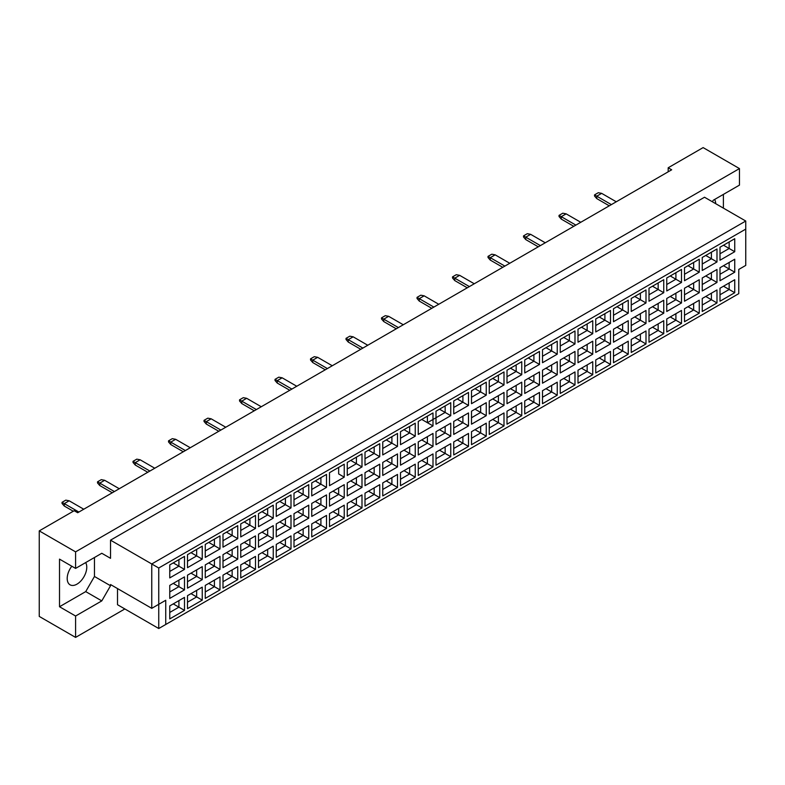 <?xml version="1.0" encoding="UTF-8"?>
<svg xmlns="http://www.w3.org/2000/svg" width="785" height="785" viewBox="0 0 785 785"><rect width="100%" height="100%" fill="white"/><g stroke="black" fill="none" stroke-linecap="round" stroke-linejoin="round"><path stroke-width="1.18" d="M71.818 566.23A13.836 7.987 120 0 0 70.071 584.825A13.836 7.987 120 0 0 76.989 584.138A13.836 7.987 120 0 0 85.653 562.6M712.378 201.765L713.251 200.254L739.46 185.123L739.46 168.579L703.124 147.6L668.182 167.774L671.675 169.795L77.686 512.733L74.192 510.711L39.25 530.886L39.25 616.421L75.586 637.4L124.854 608.954M75.586 637.4L75.586 616.019L59.513 606.736L59.513 559.126L75.586 568.409L75.586 551.865L39.25 530.886M75.586 616.019L101.795 600.888L110.528 585.757L110.528 584.54L151.76 608.346L151.76 563.964L745.75 221.027L704.518 197.231L110.528 540.168L110.528 558.321L101.795 553.278L75.586 568.409M739.46 168.579L75.586 551.865M723.387 208.123L723.387 194.405M668.182 167.774L668.182 171.807M715.694 203.678A13.836 7.987 120 0 0 714.586 199.488M165.733 624.487L158.747 628.52L158.747 604.313L165.733 600.28L165.733 624.487L738.763 293.649L158.747 628.52L117.514 604.715L117.514 588.583M110.528 540.168L158.747 568.006L158.747 604.313L151.76 608.346L165.733 600.28M101.795 553.278L110.528 558.321M59.513 606.736L85.722 591.605L94.455 576.475L94.455 557.517M94.455 576.475L110.528 585.757M745.75 265.409L738.763 269.441L745.75 265.409L745.75 229.102L158.747 568.006M85.722 591.605L101.795 600.888M723.495 286.211L729.157 289.479L729.157 282.943L720.002 288.223L734.74 279.715L734.74 292.707L720.002 301.214L720.002 288.223M720.002 294.767L729.157 289.479L734.74 292.707M738.763 293.649L738.763 269.441M169.756 564.915L184.495 556.408L184.495 569.4L169.756 577.907L169.756 564.915L178.911 559.627L178.911 566.171L184.495 569.4M169.756 585.414L184.495 576.896L184.495 589.888L169.756 598.405L169.756 585.414L178.911 580.125L178.911 586.66L184.495 589.888M169.756 605.912L184.495 597.395L184.495 610.387L169.756 618.904L169.756 605.912L178.911 600.623L178.911 607.158L184.495 610.387M187.507 554.671L202.245 546.154L202.245 559.146L187.507 567.663L187.507 554.671L196.662 549.382L196.662 555.917L202.245 559.146M187.507 575.169L202.245 566.652L202.245 579.644L187.507 588.151L187.507 575.169L196.662 569.881L196.662 576.416L202.245 579.644M187.507 595.658L202.245 587.151L202.245 600.142L187.507 608.65L187.507 595.658L196.662 590.379L196.662 596.914L202.245 600.142M205.258 544.417L219.996 535.91L219.996 548.901L205.258 557.409L205.258 544.417L214.403 539.138L214.403 545.673L219.996 548.901M205.258 564.915L219.996 556.408L219.996 569.4L205.258 577.907L205.258 564.915L214.403 559.636L214.403 566.171L219.996 569.4M205.258 585.414L219.996 576.896L219.996 589.888L205.258 598.405L205.258 585.414L214.403 580.125L214.403 586.66L219.996 589.888M222.999 534.173L237.747 525.656L237.747 538.647L222.999 547.165L222.999 534.173L232.154 528.884L232.154 535.429L237.747 538.647M222.999 554.671L237.747 546.154L237.747 559.146L222.999 567.663L222.999 554.671L232.154 549.382L232.154 555.917L237.747 559.146M222.999 575.169L237.747 566.652L237.747 579.644L222.999 588.161L222.999 575.169L232.154 569.881L232.154 576.416L237.747 579.644M240.75 523.929L255.498 515.411L255.498 528.403L240.75 536.92L240.75 523.929L249.905 518.64L249.905 525.175L255.498 528.403M240.75 544.417L255.498 535.91L255.498 548.901L240.75 557.409L240.75 544.417L249.905 539.138L249.905 545.673L255.498 548.901M240.75 564.915L255.498 556.408L255.498 569.4L240.75 577.907L240.75 564.915L249.905 559.636L249.905 566.171L255.498 569.4M258.5 513.675L273.249 505.167L273.249 518.159L258.5 526.666L258.5 513.675L267.656 508.395L267.656 514.931L273.249 518.159M258.5 534.173L273.249 525.665L273.249 538.647L258.5 547.165L258.5 534.173L267.656 528.884L267.656 535.429L273.249 538.647M258.5 554.671L273.249 546.154L273.249 559.146L258.5 567.663L258.5 554.671L267.656 549.382L267.656 555.917L273.249 559.146M276.251 503.43L291 494.913L291 507.905L276.251 516.422L276.251 503.43L285.406 498.141L285.406 504.677L291 507.905M276.251 523.929L291 515.411L291 528.403L276.251 536.92L276.251 523.929L285.406 518.64L285.406 525.175L291 528.403M276.251 544.417L291 535.91L291 548.901L276.251 557.409L276.251 544.417L285.406 539.138L285.406 545.673L291 548.901M294.002 493.186L308.75 484.669L308.75 497.661L294.002 506.178L294.002 493.186L303.157 487.897L303.157 494.432L308.75 497.661M294.002 513.675L308.75 505.167L308.75 518.159L294.002 526.666L294.002 513.675L303.157 508.395L303.157 514.931L308.75 518.159M294.002 534.173L308.75 525.665L308.75 538.657L294.002 547.165L294.002 534.173L303.157 528.884L303.157 535.429L308.75 538.657M311.753 482.932L326.501 474.425L326.501 487.416L311.753 495.924L311.753 482.932L320.908 477.653L320.908 484.188L326.501 487.416M311.753 503.43L326.501 494.913L326.501 507.905L311.753 516.422L311.753 503.43L320.908 498.141L320.908 504.677L326.501 507.905M311.753 523.929L326.501 515.411L326.501 528.403L311.753 536.92L311.753 523.929L320.908 518.64L320.908 525.175L326.501 528.403M344.242 477.162L338.659 473.934L338.659 467.399L329.504 472.688L344.242 464.171L344.242 477.162L329.504 485.679L329.504 472.688L329.504 485.679M329.504 493.186L344.242 484.669L344.242 497.661L329.504 506.178L329.504 493.186L338.659 487.897L338.659 494.432L344.242 497.661M329.504 513.675L344.242 505.167L344.242 518.159L329.504 526.666L329.504 513.675L338.659 508.395L338.659 514.931L344.242 518.159M347.255 462.443L361.993 453.926L361.993 466.918L347.255 475.425L347.255 462.443L356.41 457.155L356.41 463.69L361.993 466.918M347.255 482.932L361.993 474.425L361.993 487.416L347.255 495.924L347.255 482.932L356.41 477.653L356.41 484.188L361.993 487.416M347.255 503.43L361.993 494.913L361.993 507.905L347.255 516.422L347.255 503.43L356.41 498.141L356.41 504.677L361.993 507.905M365.005 452.189L379.744 443.682L379.744 456.674L365.005 465.181L365.005 452.189L374.16 446.91L374.16 453.445L379.744 456.674M365.005 472.688L379.744 464.171L379.744 477.162L365.005 485.679L365.005 472.688L374.16 467.399L374.16 473.934L379.744 477.162M365.005 493.186L379.744 484.669L379.744 497.661L365.005 506.178L365.005 493.186L374.16 487.897L374.16 494.432L379.744 497.661M382.756 441.945L397.495 433.428L397.495 446.42L382.756 454.937L382.756 441.945L391.901 436.656L391.901 443.191L397.495 446.42M382.756 462.443L397.495 453.926L397.495 466.918L382.756 475.435L382.756 462.443L391.901 457.155L391.901 463.69L397.495 466.918M382.756 482.932L397.495 474.425L397.495 487.416L382.756 495.924L382.756 482.932L391.901 477.653L391.901 484.188L397.495 487.416M400.497 431.691L415.245 423.184L415.245 436.175L400.497 444.683L400.497 431.691L409.652 426.412L409.652 432.947L415.245 436.175M400.497 452.189L415.245 443.682L415.245 456.674L400.497 465.181L400.497 452.189L409.652 446.91L409.652 453.445L415.245 456.674M400.497 472.688L415.245 464.171L415.245 477.162L400.497 485.679L400.497 472.688L409.652 467.399L409.652 473.934L415.245 477.162M418.248 421.447L432.996 412.939L432.996 425.921L418.248 434.439L418.248 421.447L427.403 416.158L427.403 422.703L432.996 425.921M418.248 441.945L432.996 433.428L432.996 446.42L418.248 454.937L418.248 441.945L427.403 436.656L427.403 443.191L432.996 446.42M418.248 462.443L432.996 453.926L432.996 466.918L418.248 475.435L418.248 462.443L427.403 457.155L427.403 463.69L432.996 466.918M435.999 411.203L450.747 402.685L450.747 415.677L435.999 424.194L435.999 411.203L445.154 405.914L445.154 412.449L450.747 415.677M435.999 431.691L450.747 423.184L450.747 436.175L435.999 444.683L435.999 431.691L445.154 426.412L445.154 432.947L450.747 436.175M435.999 452.189L450.747 443.682L450.747 456.674L435.999 465.181L435.999 452.189L445.154 446.91L445.154 453.445L450.747 456.674M453.75 400.949L468.498 392.441L468.498 405.433L453.75 413.94L453.75 400.949L462.905 395.669L462.905 402.205L468.498 405.433M453.75 421.447L468.498 412.939L468.498 425.931L453.75 434.439L453.75 421.447L462.905 416.158L462.905 422.703L468.498 425.931M453.75 441.945L468.498 433.428L468.498 446.42L453.75 454.937L453.75 441.945L462.905 436.656L462.905 443.191L468.498 446.42M471.5 390.704L486.249 382.187L486.249 395.179L471.5 403.696L471.5 390.704L480.655 385.415L480.655 391.95L486.249 395.179M471.5 411.203L486.249 402.685L486.249 415.677L471.5 424.194L471.5 411.203L480.655 405.914L480.655 412.449L486.249 415.677M471.5 431.691L486.249 423.184L486.249 436.175L471.5 444.683L471.5 431.691L480.655 426.412L480.655 432.947L486.249 436.175M489.251 380.46L503.999 371.943L503.999 384.935L489.251 393.452L489.251 380.46L498.406 375.171L498.406 381.706L503.999 384.935M489.251 400.949L503.999 392.441L503.999 405.433L489.251 413.94L489.251 400.949L498.406 395.669L498.406 402.205L503.999 405.433M489.251 421.447L503.999 412.939L503.999 425.931L489.251 434.439L489.251 421.447L498.406 416.168L498.406 422.703L503.999 425.931M507.002 370.206L521.75 361.699L521.75 374.69L507.002 383.198L507.002 370.206L516.157 364.927L516.157 371.462L521.75 374.69M507.002 390.704L521.75 382.187L521.75 395.179L507.002 403.696L507.002 390.704L516.157 385.415L516.157 391.95L521.75 395.179M507.002 411.203L521.75 402.685L521.75 415.677L507.002 424.194L507.002 411.203L516.157 405.914L516.157 412.449L521.75 415.677M524.753 359.962L539.491 351.445L539.491 364.436L524.753 372.953L524.753 359.962L533.908 354.673L533.908 361.208L539.491 364.436M524.753 380.46L539.491 371.943L539.491 384.935L524.753 393.452L524.753 380.46L533.908 375.171L533.908 381.706L539.491 384.935M524.753 400.949L539.491 392.441L539.491 405.433L524.753 413.94L524.753 400.949L533.908 395.669L533.908 402.205L539.491 405.433M542.504 349.717L557.242 341.2L557.242 354.192L542.504 362.709L542.504 349.717L551.659 344.429L551.659 350.964L557.242 354.192M542.504 370.206L557.242 361.699L557.242 374.69L542.504 383.198L542.504 370.206L551.659 364.927L551.659 371.462L557.242 374.69M542.504 390.704L557.242 382.187L557.242 395.179L542.504 403.696L542.504 390.704L551.659 385.415L551.659 391.96L557.242 395.179M560.255 339.463L574.993 330.956L574.993 343.948L560.255 352.455L560.255 339.463L569.4 334.184L569.4 340.719L574.993 343.948M560.255 359.962L574.993 351.445L574.993 364.436L560.255 372.953L560.255 359.962L569.4 354.673L569.4 361.208L574.993 364.436M560.255 380.46L574.993 371.943L574.993 384.935L560.255 393.452L560.255 380.46L569.4 375.171L569.4 381.706L574.993 384.935M577.995 329.219L592.744 320.702L592.744 333.694L577.995 342.211L577.995 329.219L587.151 323.93L587.151 330.465L592.744 333.694M577.995 349.717L592.744 341.2L592.744 354.192L577.995 362.709L577.995 349.717L587.151 344.429L587.151 350.964L592.744 354.192M577.995 370.206L592.744 361.699L592.744 374.69L577.995 383.198L577.995 370.206L587.151 364.927L587.151 371.462L592.744 374.69M595.746 318.965L610.494 310.458L610.494 323.449L595.746 331.957L595.746 318.965L604.901 313.686L604.901 320.221L610.494 323.449M595.746 339.463L610.494 330.956L610.494 343.948L595.746 352.455L595.746 339.463L604.901 334.184L604.901 340.719L610.494 343.948M595.746 359.962L610.494 351.445L610.494 364.436L595.746 372.953L595.746 359.962L604.901 354.673L604.901 361.208L610.494 364.436M613.497 308.721L628.245 300.213L628.245 313.205L613.497 321.713L613.497 308.721L622.652 303.432L622.652 309.977L628.245 313.205M613.497 329.219L628.245 320.702L628.245 333.694L613.497 342.211L613.497 329.219L622.652 323.93L622.652 330.465L628.245 333.694M613.497 349.717L628.245 341.2L628.245 354.192L613.497 362.709L613.497 349.717L622.652 344.429L622.652 350.964L628.245 354.192M631.248 298.477L645.996 289.959L645.996 302.951L631.248 311.468L631.248 298.477L640.403 293.188L640.403 299.723L645.996 302.951M631.248 318.975L645.996 310.458L645.996 323.449L631.248 331.957L631.248 318.975L640.403 313.686L640.403 320.221L645.996 323.449M631.248 339.463L645.996 330.956L645.996 343.948L631.248 352.455L631.248 339.463L640.403 334.184L640.403 340.719L645.996 343.948M648.999 288.223L663.747 279.715L663.747 292.707L648.999 301.214L648.999 288.223L658.154 282.943L658.154 289.479L663.747 292.707M648.999 308.721L663.747 300.213L663.747 313.205L648.999 321.713L648.999 308.721L658.154 303.442L658.154 309.977L663.747 313.205M648.999 329.219L663.747 320.702L663.747 333.694L648.999 342.211L648.999 329.219L658.154 323.93L658.154 330.465L663.747 333.694M666.75 277.978L681.498 269.461L681.498 282.453L666.75 290.97L666.75 277.978L675.905 272.689L675.905 279.234L681.498 282.453M666.75 298.477L681.498 289.959L681.498 302.951L666.75 311.468L666.75 298.477L675.905 293.188L675.905 299.723L681.498 302.951M666.75 318.975L681.498 310.458L681.498 323.449L666.75 331.967L666.75 318.975L675.905 313.686L675.905 320.221L681.498 323.449M684.5 267.734L699.249 259.217L699.249 272.209L684.5 280.726L684.5 267.734L693.655 262.445L693.655 268.98L699.249 272.209M684.5 288.223L699.249 279.715L699.249 292.707L684.5 301.214L684.5 288.223L693.655 282.943L693.655 289.479L699.249 292.707M684.5 308.721L699.249 300.213L699.249 313.205L684.5 321.713L684.5 308.721L693.655 303.442L693.655 309.977L699.249 313.205M702.251 257.48L716.99 248.973L716.99 261.964L702.251 270.472L702.251 257.48L711.406 252.201L711.406 258.736L716.99 261.964M702.251 277.978L716.99 269.471L716.99 282.453L702.251 290.97L702.251 277.978L711.406 272.689L711.406 279.234L716.99 282.453M702.251 298.477L716.99 289.959L716.99 302.951L702.251 311.468L702.251 298.477L711.406 293.188L711.406 299.723L716.99 302.951M720.002 247.236L734.74 238.718L734.74 251.71L720.002 260.227L720.002 247.236L729.157 241.947L729.157 248.482L734.74 251.71M720.002 267.734L734.74 259.217L734.74 272.209L720.002 280.726L720.002 267.734L729.157 262.445L729.157 268.98L734.74 272.209M734.74 279.715L729.157 282.943M723.495 265.713L729.157 268.98L720.002 274.269M723.495 245.214L729.157 248.482L720.002 253.771M705.744 296.455L711.406 299.723L702.251 305.012M705.744 275.957L711.406 279.234L702.251 284.513M705.744 255.468L711.406 258.736L702.251 264.015M687.994 306.709L693.655 309.977L684.5 315.256M687.994 286.211L693.655 289.479L684.5 294.767M687.994 265.713L693.655 268.98L684.5 274.269M670.243 316.954L675.905 320.221L666.75 325.51M670.243 296.455L675.905 299.723L666.75 305.012M670.243 275.957L675.905 279.234L666.75 284.513M652.492 327.198L658.154 330.465L648.999 335.754M652.492 306.709L658.154 309.977L648.999 315.256M652.492 286.211L658.154 289.479L648.999 294.758M634.741 337.452L640.403 340.719L631.248 345.999M634.741 316.954L640.403 320.221L631.248 325.51M634.741 296.455L640.403 299.723L631.248 305.012M616.99 347.696L622.652 350.964L613.497 356.253M616.99 327.198L622.652 330.465L613.497 335.754M616.99 306.709L622.652 309.977L613.497 315.256M599.24 357.94L604.901 361.208L595.746 366.497M599.24 337.452L604.901 340.719L595.746 345.999M599.24 316.954L604.901 320.221L595.746 325.51M581.499 368.194L587.151 371.462L577.995 376.741M581.499 347.696L587.151 350.964L577.995 356.253M581.499 327.198L587.151 330.465L577.995 335.754M563.748 378.439L569.4 381.706L560.255 386.995M563.748 357.94L569.4 361.208L560.255 366.497M563.748 337.452L569.4 340.719L560.255 345.999M545.997 388.683L551.659 391.96L542.504 397.239M545.997 368.194L551.659 371.462L542.504 376.741M545.997 347.696L551.659 350.964L542.504 356.253M528.246 398.937L533.908 402.205L524.753 407.493M528.246 378.439L533.908 381.706L524.753 386.995M528.246 357.94L533.908 361.208L524.753 366.497M510.495 409.181L516.157 412.449L507.002 417.738M510.495 388.683L516.157 391.95L507.002 397.239M510.495 368.194L516.157 371.462L507.002 376.741M492.745 419.435L498.406 422.703L489.251 427.982M492.745 398.937L498.406 402.205L489.251 407.484M492.745 378.439L498.406 381.706L489.251 386.995M474.994 429.68L480.655 432.947L471.5 438.236M474.994 409.181L480.655 412.449L471.5 417.738M474.994 388.683L480.655 391.95L471.5 397.239M457.243 439.924L462.905 443.191L453.75 448.48M457.243 419.435L462.905 422.703L453.75 427.982M457.243 398.937L462.905 402.205L453.75 407.484M439.492 450.178L445.154 453.445L435.999 458.725M439.492 429.68L445.154 432.947L435.999 438.236M439.492 409.181L445.154 412.449L427.403 422.703L421.741 419.425M435.999 417.738L445.154 412.449M421.741 460.422L427.403 463.69L418.248 468.979M421.741 439.924L427.403 443.191L418.248 448.48M404 470.666L409.652 473.934L400.497 479.223M404 450.178L409.652 453.445L400.497 458.725M404 429.68L409.652 432.947L400.497 438.236L409.652 432.947M386.249 480.92L391.901 484.188L382.756 489.467M386.249 460.422L391.901 463.69L382.756 468.979M386.249 439.924L391.901 443.191L382.756 448.48L391.901 443.191M368.499 491.165L374.16 494.432L365.005 499.721M368.499 470.666L374.16 473.934L365.005 479.223M368.499 450.178L374.16 453.445L365.005 458.725L374.16 453.445M350.748 501.409L356.41 504.677L347.255 509.965M350.748 480.92L356.41 484.188L347.255 489.467M350.748 460.422L356.41 463.69L347.255 468.979L356.41 463.69M332.997 511.663L338.659 514.931L329.504 520.21M332.997 491.165L338.659 494.432L329.504 499.721M338.659 467.399L344.242 464.171M315.246 521.907L320.908 525.175L311.753 530.464M315.246 501.409L320.908 504.677L311.753 509.965M315.246 480.92L320.908 484.188L311.753 489.467M297.495 532.161L303.157 535.429L294.002 540.708M297.495 511.663L303.157 514.931L294.002 520.21M297.495 491.165L303.157 494.432L294.002 499.721M279.745 542.406L285.406 545.673L276.251 550.962M279.745 521.907L285.406 525.175L276.251 530.464M279.745 501.409L285.406 504.677L276.251 509.965M261.994 552.65L267.656 555.917L258.5 561.206M261.994 532.152L267.656 535.429L258.5 540.708M261.994 511.663L267.656 514.931L258.5 520.21M244.243 562.904L249.905 566.171L240.75 571.451M244.243 542.406L249.905 545.673L240.75 550.962M244.243 521.907L249.905 525.175L240.75 530.464M226.492 573.148L232.154 576.416L222.999 581.705M226.492 552.65L232.154 555.917L222.999 561.206M226.492 532.152L232.154 535.429L222.999 540.708M208.751 583.392L214.403 586.66L205.258 591.949M208.751 562.904L214.403 566.171L205.258 571.451M208.751 542.406L214.403 545.673L205.258 550.952M191 593.646L196.662 596.914L187.507 602.193M191 573.148L196.662 576.416L187.507 581.705M191 552.65L196.662 555.917L187.507 561.206M173.249 603.891L178.911 607.158L169.756 612.447M173.249 583.392L178.911 586.66L169.756 591.949M173.249 562.904L178.911 566.171L169.756 571.451M734.74 259.217L729.157 262.445M734.74 238.718L729.157 241.947M716.99 289.959L711.406 293.188M716.99 269.471L711.406 272.689M716.99 248.973L711.406 252.201M699.249 300.213L693.655 303.442M699.249 279.715L693.655 282.943M699.249 259.217L693.655 262.445M681.498 310.458L675.905 313.686M681.498 289.959L675.905 293.188M681.498 269.461L675.905 272.689M663.747 320.702L658.154 323.93M663.747 300.213L658.154 303.442M663.747 279.715L658.154 282.943M645.996 330.956L640.403 334.184M645.996 310.458L640.403 313.686M645.996 289.959L640.403 293.188M628.245 341.2L622.652 344.429M628.245 320.702L622.652 323.93M628.245 300.213L622.652 303.432M610.494 351.445L604.901 354.673M610.494 330.956L604.901 334.184M610.494 310.458L604.901 313.686M592.744 361.699L587.151 364.927M592.744 341.2L587.151 344.429M592.744 320.702L587.151 323.93M574.993 371.943L569.4 375.171M574.993 351.445L569.4 354.673M574.993 330.956L569.4 334.184M557.242 382.187L551.659 385.415M557.242 361.699L551.659 364.927M557.242 341.2L551.659 344.429M539.491 392.441L533.908 395.669M539.491 371.943L533.908 375.171M539.491 351.445L533.908 354.673M521.75 402.685L516.157 405.914M521.75 382.187L516.157 385.415M521.75 361.699L516.157 364.927M503.999 412.939L498.406 416.168M503.999 392.441L498.406 395.669M503.999 371.943L498.406 375.171M486.249 423.184L480.655 426.412M486.249 402.685L480.655 405.914M486.249 382.187L480.655 385.415M468.498 433.428L462.905 436.656M468.498 412.939L462.905 416.158M468.498 392.441L462.905 395.669M450.747 443.682L445.154 446.91M450.747 423.184L445.154 426.412M450.747 402.685L445.154 405.914M432.996 453.926L427.403 457.155M432.996 433.428L427.403 436.656M432.996 412.939L427.403 416.158M415.245 464.171L409.652 467.399M415.245 443.682L409.652 446.91M415.245 423.184L409.652 426.412M397.495 474.425L391.901 477.653M397.495 453.926L391.901 457.155M397.495 433.428L391.901 436.656M379.744 484.669L374.16 487.897M379.744 464.171L374.16 467.399M379.744 443.682L374.16 446.91M361.993 494.913L356.41 498.141M361.993 474.425L356.41 477.653M361.993 453.926L356.41 457.155M344.242 505.167L338.659 508.395M344.242 484.669L338.659 487.897M326.501 515.411L320.908 518.64M326.501 494.913L320.908 498.141M326.501 474.425L320.908 477.653M308.75 525.665L303.157 528.884M308.75 505.167L303.157 508.395M308.75 484.669L303.157 487.897M291 535.91L285.406 539.138M291 515.411L285.406 518.64M291 494.913L285.406 498.141M273.249 546.154L267.656 549.382M273.249 525.665L267.656 528.884M273.249 505.167L267.656 508.395M255.498 556.408L249.905 559.636M255.498 535.91L249.905 539.138M255.498 515.411L249.905 518.64M237.747 566.652L232.154 569.881M237.747 546.154L232.154 549.382M237.747 525.656L232.154 528.884M219.996 576.896L214.403 580.125M219.996 556.408L214.403 559.636M219.996 535.91L214.403 539.138M202.245 587.151L196.662 590.379M202.245 566.652L196.662 569.881M202.245 546.154L196.662 549.382M184.495 597.395L178.911 600.623M184.495 576.896L178.911 580.125M184.495 556.408L178.911 559.627M745.75 229.102L745.75 221.027M609.268 205.817L596.767 198.595L596.767 196.181L594.53 194.886L598.298 192.708L601.653 193.355L616.264 201.784M611.368 204.61L596.767 196.181L601.653 193.355M596.767 198.595L594.53 196.014L594.53 194.886M573.776 226.315L561.265 219.093L561.265 216.67L559.028 215.384L562.796 213.206L566.152 213.854L580.763 222.283M575.866 225.109L561.265 216.67L566.152 213.854M561.265 219.093L559.028 216.513L559.028 215.384M538.274 246.814L525.764 239.592L525.764 237.168L523.526 235.883L527.304 233.694L530.66 234.342L545.261 242.781M540.365 245.597L525.764 237.168L530.66 234.342M525.764 239.592L523.526 237.011L523.526 235.883M502.773 267.302L490.262 260.09L490.262 257.666L488.025 256.371L491.802 254.193L495.158 254.84L509.759 263.269M504.873 266.095L490.262 257.666L495.158 254.84M490.262 260.09L488.025 257.5L488.025 256.371M467.271 287.801L454.76 280.579L454.76 278.165L452.533 276.87L456.301 274.691L459.657 275.339L474.258 283.768M469.371 286.594L454.76 278.165L459.657 275.339M454.76 280.579L452.533 277.998L452.533 276.87M431.77 308.299L419.268 301.077L419.268 298.653L417.031 297.368L420.799 295.189L424.155 295.827L438.766 304.266M433.87 307.092L419.268 298.653L424.155 295.827M419.268 301.077L417.031 298.496L417.031 297.368M396.278 328.797L383.767 321.575L383.767 319.152L381.53 317.856L385.298 315.678L388.653 316.326L403.264 324.754M398.368 327.58L383.767 319.152L388.653 316.326M383.767 321.575L381.53 318.995L381.53 317.856M360.776 349.286L348.265 342.064L348.265 339.65L346.028 338.355L349.806 336.176L353.162 336.824L367.763 345.253M362.866 348.079L348.265 339.65L353.162 336.824M348.265 342.064L346.028 339.483L346.028 338.355M325.275 369.784L312.764 362.562L312.764 360.138L310.526 358.853L314.304 356.675L317.66 357.322L332.261 365.751M327.374 368.577L312.764 360.138L317.66 357.322M312.764 362.562L310.526 359.981L310.526 358.853M289.773 390.282L277.262 383.06L277.262 380.637L275.025 379.351L278.803 377.173L282.158 377.811L296.759 386.249M291.873 389.066L277.262 380.637L282.158 377.811M277.262 383.06L275.025 380.48L275.025 379.351M254.271 410.781L241.77 403.559L241.77 401.135L239.533 399.84L243.301 397.661L246.657 398.309L261.258 406.738M256.371 409.564L241.77 401.135L246.657 398.309M241.77 403.559L239.533 400.968L239.533 399.84M218.779 431.269L206.269 424.047L206.269 421.633L204.031 420.338L207.799 418.16L211.155 418.807L225.766 427.236M220.87 430.062L206.269 421.633L211.155 418.807M206.269 424.047L204.031 421.466L204.031 420.338M183.278 451.767L170.767 444.546L170.767 442.122L168.53 440.836L172.307 438.658L175.654 439.296L190.264 447.735M185.368 450.561L170.767 442.122L175.654 439.296M170.767 444.546L168.53 441.965L168.53 440.836M147.776 472.266L135.265 465.044L135.265 462.62L133.028 461.325L136.806 459.147L140.162 459.794L154.763 468.233M149.876 471.049L135.265 462.62L140.162 459.794M135.265 465.044L133.028 462.463L133.028 461.325M112.275 492.754L99.764 485.532L99.764 483.118L97.526 481.823L101.304 479.645L104.66 480.292L119.261 488.721M114.374 491.547L99.764 483.118L104.66 480.292M99.764 485.532L97.526 482.952L97.526 481.823M73.28 511.241L64.272 506.031L64.272 503.607L62.035 502.322L65.803 500.143L69.159 500.791L83.76 509.22M78.873 512.046L64.272 503.607L69.159 500.791M64.272 506.031L62.035 503.45L62.035 502.322"/></g></svg>
